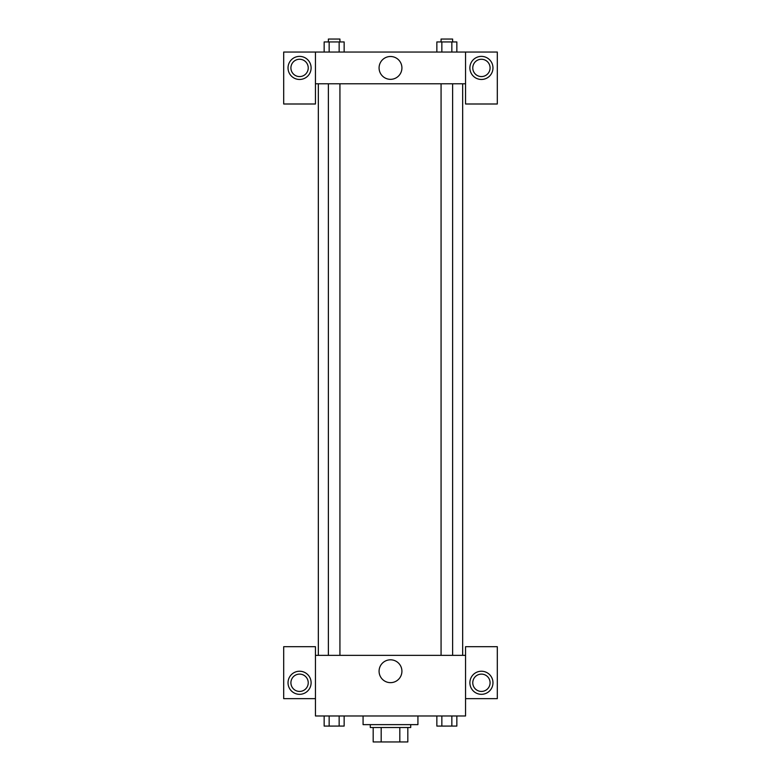 <?xml version="1.0" encoding="UTF-8"?>
<svg xmlns="http://www.w3.org/2000/svg" width="781" height="781" viewBox="0 0 781 781"><rect width="100%" height="100%" fill="white"/><g stroke="black" fill="none" stroke-linecap="round" stroke-linejoin="round"><path stroke-width="1.17" d="M399.813 727.521L399.813 741.95L373.181 741.95L373.181 727.521M399.813 741.95L407.819 741.95L407.819 727.521L407.819 741.95M410.708 724.631L410.708 727.521L370.292 727.521L370.292 724.631M381.187 727.521L381.187 741.95M363.077 715.972L363.077 724.631L417.923 724.631L417.923 715.972M465.554 698.653L497.302 698.653L497.302 646.688L465.554 646.688L465.554 715.972L315.446 715.972L315.446 646.688L283.698 646.688L283.698 698.653L315.446 698.653M299.572 694.319A11.549 11.549 0 0 1 289.575 677A11.549 11.549 0 0 1 309.569 677A11.549 11.549 0 0 1 299.572 694.319M290.913 682.77A8.659 8.659 0 0 1 299.572 674.11A8.659 8.659 0 0 1 308.231 682.77A8.659 8.659 0 0 1 299.572 691.429A8.659 8.659 0 0 1 290.913 682.77M379.078 671.23A11.422 11.422 0 0 1 396.211 661.341A11.422 11.422 0 0 1 396.211 681.12A11.422 11.422 0 0 1 379.078 671.23M465.554 655.347L315.446 655.347M481.428 694.319A11.549 11.549 0 0 1 471.431 677A11.549 11.549 0 0 1 491.425 677A11.549 11.549 0 0 1 481.428 694.319M472.769 682.77A8.659 8.659 0 0 1 481.428 674.11A8.659 8.659 0 0 1 490.087 682.77A8.659 8.659 0 0 1 481.428 691.429A8.659 8.659 0 0 1 472.769 682.77M462.664 83.792L462.664 655.347M452.619 655.347L452.619 83.792M339.93 83.792L339.93 655.347M465.554 83.792L465.554 104L497.302 104L497.302 52.044L465.554 52.044L465.554 83.792L315.446 83.792L315.446 104L283.698 104L283.698 52.044L315.446 52.044L315.446 83.792M308.231 67.918A8.659 8.659 0 0 1 299.572 76.577A8.659 8.659 0 0 1 290.913 67.918A8.659 8.659 0 0 1 299.572 59.258A8.659 8.659 0 0 1 308.231 67.918M299.572 79.467A11.549 11.549 0 0 1 289.575 62.148A11.549 11.549 0 0 1 309.569 62.148A11.549 11.549 0 0 1 299.572 79.467M490.087 67.918A8.659 8.659 0 0 1 477.103 75.415A8.659 8.659 0 0 1 477.103 60.42A8.659 8.659 0 0 1 490.087 67.918M481.428 79.467A11.549 11.549 0 0 1 471.431 62.148A11.549 11.549 0 0 1 491.425 62.148A11.549 11.549 0 0 1 481.428 79.467M465.554 52.044L315.446 52.044M379.078 67.918A11.422 11.422 0 0 1 396.211 58.028A11.422 11.422 0 0 1 396.211 77.807A11.422 11.422 0 0 1 379.078 67.918M456.846 52.044L456.846 41.94L436.852 41.94L436.852 52.044M451.848 41.94L451.848 52.044M441.851 41.94L441.851 52.044M441.07 41.94L441.07 39.05L452.619 39.05L452.619 41.94M344.148 52.044L344.148 41.94L324.154 41.94L324.154 52.044M339.149 41.94L339.149 52.044M329.152 41.94L329.152 52.044M328.381 41.94L328.381 39.05L339.93 39.05L339.93 41.94M456.846 715.972L456.846 726.076L436.852 726.076L436.852 715.972M451.848 715.972L451.848 726.076M441.851 715.972L441.851 726.076M452.619 726.076L441.07 726.096M344.148 715.972L344.148 726.076L324.154 726.076L324.154 715.972M339.149 715.972L339.149 726.076M329.152 715.972L329.152 726.076M339.93 726.076L328.381 726.096M318.336 83.792L318.336 655.347M441.07 655.347L441.07 83.792M328.381 83.792L328.381 655.347"/></g></svg>
